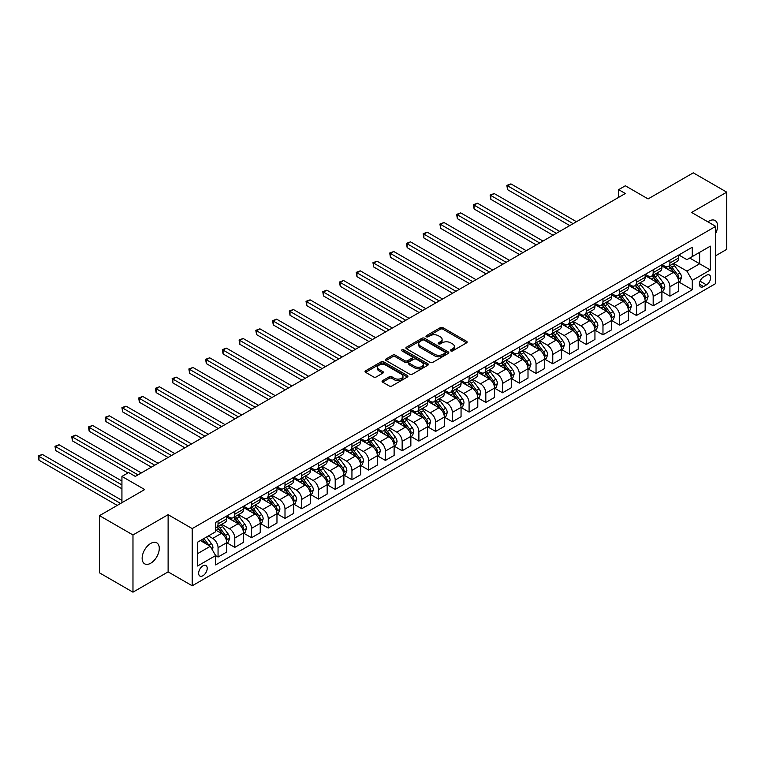 <?xml version="1.0" encoding="UTF-8"?>
<svg xmlns="http://www.w3.org/2000/svg" width="765" height="765" viewBox="0 0 765 765"><rect width="100%" height="100%" fill="white"/><g stroke="black" fill="none" stroke-linecap="round" stroke-linejoin="round"><path stroke-width="1.15" d="M450.786 350.906A1.301 0.755 0 0 0 452.622 350.906L466.593 342.844A1.855 1.071 0 0 0 467.128 342.089A1.855 1.071 0 0 0 466.593 341.324L442.935 327.669A1.855 1.071 0 0 0 440.305 327.669L426.344 335.73A1.301 0.755 0 0 0 425.962 336.265A1.301 0.755 0 0 0 426.344 336.791A1.301 0.755 0 0 0 428.18 336.791L429.987 335.749A5.948 3.433 0 0 1 438.402 335.749L440.372 336.887A5.948 3.433 0 0 1 442.113 339.316A5.948 3.433 0 0 1 440.372 341.745L438.565 342.787A1.301 0.755 0 0 0 438.182 343.322A1.301 0.755 0 0 0 438.565 343.848A1.301 0.755 0 0 0 440.401 343.848L442.208 342.806A5.948 3.433 0 0 1 450.623 342.806L452.593 343.944A5.948 3.433 0 0 1 454.334 346.373A5.948 3.433 0 0 1 452.593 348.802L450.786 349.844A1.301 0.755 0 0 0 450.403 350.38A1.301 0.755 0 0 0 450.786 350.906L450.786 349.844M150.715 563.222A12.116 7 120 0 0 158.632 552.54A12.116 7 120 0 0 156.768 542.834A12.116 7 120 0 0 150.715 543.437A12.116 7 120 0 0 142.797 554.109A12.116 7 120 0 0 144.652 563.824A12.116 7 120 0 0 150.715 563.222M715.705 233.306A12.116 7 120 0 0 715.065 220.502A12.116 7 120 0 0 709.012 221.104A12.116 7 120 0 0 707.883 221.84M202.926 575.749A6.063 3.5 120 0 0 206.885 570.403A6.063 3.5 120 0 0 205.957 565.545A6.063 3.5 120 0 0 202.926 565.851A6.063 3.5 120 0 0 198.967 571.187A6.063 3.5 120 0 0 199.894 576.045A6.063 3.5 120 0 0 202.926 575.749M382.615 380.626A1.855 1.071 0 0 0 382.07 381.391A1.855 1.071 0 0 0 382.615 382.146L389.251 385.981A1.855 1.071 0 0 0 391.881 385.981L407.382 377.03A1.855 1.071 0 0 0 407.927 376.265A1.855 1.071 0 0 0 407.382 375.51L383.734 361.855A1.855 1.071 0 0 0 381.104 361.855L365.594 370.805A1.855 1.071 0 0 0 365.048 371.561A1.855 1.071 0 0 0 365.594 372.326L373.607 376.954A1.855 1.071 0 0 0 376.237 376.954L382.873 373.119A1.855 1.071 0 0 0 383.418 372.364A1.855 1.071 0 0 0 382.873 371.599L378.905 369.304A4.973 2.869 0 0 1 377.441 367.276A4.973 2.869 0 0 1 380.511 364.628A4.973 2.869 0 0 1 385.933 365.249L401.501 374.238A4.973 2.869 0 0 1 402.964 376.265A4.973 2.869 0 0 1 399.894 378.924A4.973 2.869 0 0 1 394.472 378.302L391.881 376.801A1.855 1.071 0 0 0 389.251 376.801L382.615 380.626L382.615 382.146M715.705 255.73L726.75 249.352L726.75 192.158L693.281 172.833L648.089 198.919L625.33 185.78L618.636 189.643L625.33 193.507L135.319 476.413L128.625 472.55L121.931 476.413L121.931 502.701M132.976 534.965L132.976 592.167L168.118 571.876L168.118 514.682L132.976 534.965L99.498 515.648L144.69 489.552L121.931 476.413M168.118 514.682L192.216 528.596L715.705 226.364L715.705 283.557L192.216 585.789L192.216 528.596M726.75 192.158L691.608 212.45L715.705 226.364M430.121 362.38A1.855 1.071 0 0 0 432.751 362.38L448.252 353.43A1.855 1.071 0 0 0 448.797 352.675A1.855 1.071 0 0 0 448.252 351.91L424.604 338.254A1.855 1.071 0 0 0 421.974 338.254L406.464 347.205A1.855 1.071 0 0 0 405.919 347.97A1.855 1.071 0 0 0 406.464 348.725L430.121 362.38M402.447 351.192A1.301 0.755 0 0 1 403.767 351.374L403.767 349.825L427.817 363.71A1.855 1.071 0 0 1 428.362 364.465A1.855 1.071 0 0 1 427.817 365.23L412.316 374.181A1.855 1.071 0 0 1 409.686 374.181L386.029 360.525L386.029 359.005A1.855 1.071 0 0 0 385.484 359.77A1.855 1.071 0 0 0 386.029 360.525M386.029 359.005L392.665 355.18A1.855 1.071 0 0 1 395.295 355.18L404.886 360.717A1.855 1.071 0 0 0 407.516 360.717L411.914 358.173A1.855 1.071 0 0 0 412.459 357.418A1.855 1.071 0 0 0 411.914 356.653L401.931 350.886A1.301 0.755 0 0 1 401.549 350.36A1.301 0.755 0 0 1 402.352 349.662A1.301 0.755 0 0 1 403.767 349.825M132.976 592.167L99.498 572.842L99.498 515.648M706.468 275.285L703.523 276.987A5.871 3.385 120 0 0 699.688 282.161A5.871 3.385 120 0 0 700.587 286.865A5.871 3.385 120 0 0 703.523 286.579L706.468 284.876A5.871 3.385 120 0 0 710.303 279.703A5.871 3.385 120 0 0 709.404 274.998A5.871 3.385 120 0 0 706.468 275.285M678.823 254.994L686.922 259.67L692.277 256.581L692.277 247.229L215.644 522.409L215.644 531.761L197.571 542.194L197.571 566.004L215.644 555.572L215.644 564.924L692.277 289.744L692.277 280.392L686.922 271.116L673.611 263.428M692.277 256.581L710.35 246.148L710.35 269.959L692.277 280.392M168.118 571.876L192.216 585.789M618.636 189.643L618.636 197.37M689.734 258.054L699.64 263.772L699.64 252.335L710.35 246.148M686.922 271.116L699.64 263.772L710.35 269.959M197.571 553.64L210.289 546.296L200.382 540.578M215.644 555.648L218.054 557.035L218.054 547.683A7.574 4.37 -120 0 0 212.699 538.407L208.415 535.94M218.054 557.035L226.756 552.014L226.756 542.662A7.574 4.37 -120 0 0 221.401 533.387L215.644 530.059M226.956 542.854L234.788 547.377L234.788 538.024A7.574 4.37 -120 0 0 229.433 528.749L221.745 524.312M234.788 547.377L243.49 542.347L243.49 532.995A7.574 4.37 -120 0 0 238.135 523.719L226.756 517.15M243.691 533.195L251.532 537.709L251.532 528.357A7.574 4.37 -120 0 0 246.177 519.081L238.479 514.644M251.532 537.709L260.234 532.689L260.234 523.337A7.574 4.37 -120 0 0 254.879 514.061L243.49 507.491M260.435 523.528L268.266 528.051L268.266 518.699A7.574 4.37 -120 0 0 262.911 509.423L255.223 504.986M268.266 528.051L276.968 523.031L276.968 513.678A7.574 4.37 -120 0 0 271.613 504.403L260.234 497.824M277.169 513.87L285.001 518.393L285.001 509.041A7.574 4.37 -120 0 0 279.646 499.765L271.957 495.318M285.001 518.393L293.703 513.363L293.703 504.011A7.574 4.37 -120 0 0 288.348 494.735L276.968 488.166M293.903 504.202L301.735 508.725L301.735 499.373A7.574 4.37 -120 0 0 296.38 490.097L288.692 485.66M301.735 508.725L310.437 503.705L310.437 494.353A7.574 4.37 -120 0 0 305.082 485.077L293.703 478.507M310.638 494.544L318.47 499.067L318.47 489.715A7.574 4.37 -120 0 0 313.115 480.439L305.426 475.993M318.47 499.067L327.171 494.037L327.171 484.685A7.574 4.37 -120 0 0 321.816 475.409L310.437 468.84M327.372 484.876L335.204 489.399L335.204 480.047A7.574 4.37 -120 0 0 329.849 470.771L322.161 466.334M335.204 489.399L343.906 484.379L343.906 475.027A7.574 4.37 -120 0 0 338.551 465.751L327.171 459.182M344.107 475.218L351.938 479.741L351.938 470.389A7.574 4.37 -120 0 0 346.583 461.113L338.895 456.676M351.938 479.741L360.64 474.721L360.64 465.359A7.574 4.37 -120 0 0 355.285 456.083L343.906 449.514M360.841 465.56L368.673 470.083L368.673 460.721A7.574 4.37 -120 0 0 363.318 451.446L355.629 447.009M368.673 470.083L377.375 465.053L377.375 455.701A7.574 4.37 -120 0 0 372.02 446.425L360.64 439.856M377.575 455.892L385.417 460.415L385.417 451.063A7.574 4.37 -120 0 0 380.052 441.788L372.364 437.351M385.417 460.415L394.118 455.395L394.118 446.043A7.574 4.37 -120 0 0 388.763 436.767L377.375 430.188M394.319 446.234L402.151 450.757L402.151 441.405A7.574 4.37 -120 0 0 396.796 432.129L389.098 427.683M402.151 450.757L410.853 445.727L410.853 436.375A7.574 4.37 -120 0 0 405.498 427.1L394.118 420.53M411.054 436.566L418.885 441.089L418.885 431.737A7.574 4.37 -120 0 0 413.53 422.462L405.842 418.025M418.885 441.089L427.587 436.069L427.587 426.717A7.574 4.37 -120 0 0 422.232 417.441L410.853 410.872M427.788 426.908L435.62 431.431L435.62 422.079A7.574 4.37 -120 0 0 430.265 412.804L422.576 408.357M435.62 431.431L444.322 426.401L444.322 417.049A7.574 4.37 -120 0 0 438.967 407.774L427.587 401.204M444.522 417.25L452.354 421.764L452.354 412.411A7.574 4.37 -120 0 0 446.999 403.136L439.311 398.699M452.354 421.764L461.056 416.743L461.056 407.391A7.574 4.37 -120 0 0 455.701 398.116L444.322 391.546M461.257 407.582L469.088 412.106L469.088 402.753A7.574 4.37 -120 0 0 463.733 393.478L456.045 389.041M469.088 412.106L477.79 407.085L477.79 397.724A7.574 4.37 -120 0 0 472.435 388.448L461.056 381.878M477.991 397.924L485.823 402.447L485.823 393.086A7.574 4.37 -120 0 0 480.468 383.81L472.78 379.373M485.823 402.447L494.525 397.418L494.525 388.065A7.574 4.37 -120 0 0 489.17 378.79L477.79 372.22M494.726 388.257L502.557 392.78L502.557 383.428A7.574 4.37 -120 0 0 497.202 374.152L489.514 369.715M502.557 392.78L511.259 387.759L511.259 378.407A7.574 4.37 -120 0 0 505.904 369.132L494.525 362.553M511.46 378.599L519.292 383.122L519.292 373.769A7.574 4.37 -120 0 0 513.937 364.494L506.248 360.047M519.292 383.122L528.003 378.092L528.003 368.74A7.574 4.37 -120 0 0 522.648 359.464L511.259 352.895M528.204 368.931L536.035 373.454L536.035 364.102A7.574 4.37 -120 0 0 530.681 354.826L522.983 350.389M536.035 373.454L544.737 368.434L544.737 359.081A7.574 4.37 -120 0 0 539.382 349.806L528.003 343.236M544.938 359.273L552.77 363.796L552.77 354.444A7.574 4.37 -120 0 0 547.415 345.168L539.727 340.721M552.77 363.796L561.472 358.766L561.472 349.414A7.574 4.37 -120 0 0 556.117 340.138L544.737 333.569M561.673 349.615L569.504 354.128L569.504 344.776A7.574 4.37 -120 0 0 564.149 335.5L556.461 331.063M569.504 354.128L578.206 349.108L578.206 339.756A7.574 4.37 -120 0 0 572.851 330.48L561.472 323.911M578.407 339.947L586.239 344.47L586.239 335.118A7.574 4.37 -120 0 0 580.884 325.842L573.195 321.405M586.239 344.47L594.941 339.45L594.941 330.088A7.574 4.37 -120 0 0 589.586 320.812L578.206 314.243M595.141 330.289L602.973 334.812L602.973 325.45A7.574 4.37 -120 0 0 597.618 316.175L589.93 311.738M602.973 334.812L611.675 329.782L611.675 320.43A7.574 4.37 -120 0 0 606.32 311.154L594.941 304.585M611.876 320.621L619.707 325.144L619.707 315.792A7.574 4.37 -120 0 0 614.352 306.516L606.664 302.079M619.707 325.144L628.409 320.124L628.409 310.772A7.574 4.37 -120 0 0 623.054 301.496L611.675 294.927M628.61 310.963L636.442 315.486L636.442 306.134A7.574 4.37 -120 0 0 631.087 296.858L623.399 292.412M636.442 315.486L645.144 310.456L645.144 301.104A7.574 4.37 -120 0 0 639.789 291.828L628.409 285.259M645.344 301.295L653.176 305.818L653.176 296.466A7.574 4.37 -120 0 0 647.821 287.191L640.133 282.754M653.176 305.818L661.888 300.798L661.888 291.446A7.574 4.37 -120 0 0 656.523 282.17L645.144 275.601M662.088 291.637L669.92 296.16L669.92 286.808A7.574 4.37 -120 0 0 664.565 277.532L656.867 273.095M669.92 296.16L678.622 291.13L678.622 281.778A7.574 4.37 -120 0 0 673.267 272.503L661.888 265.933M662.088 264.661L664.565 266.086A7.574 4.37 -120 0 0 668.352 266.469A7.574 4.37 -120 0 0 669.92 262.997L669.92 260.138M645.344 274.319L647.821 275.754A7.574 4.37 -120 0 0 651.608 276.127A7.574 4.37 -120 0 0 653.176 272.656L653.176 269.796M628.61 283.987L631.087 285.412A7.574 4.37 -120 0 0 634.874 285.785A7.574 4.37 -120 0 0 636.442 282.323L636.442 279.464M611.876 293.645L614.352 295.08A7.574 4.37 -120 0 0 618.139 295.453A7.574 4.37 -120 0 0 619.707 291.981L619.707 289.122M595.141 303.313L597.618 304.738A7.574 4.37 -120 0 0 601.405 305.111A7.574 4.37 -120 0 0 602.973 301.649L602.973 298.79M578.407 312.971L580.884 314.405A7.574 4.37 -120 0 0 584.67 314.778A7.574 4.37 -120 0 0 586.239 311.307L586.239 308.448M561.673 322.629L564.149 324.064A7.574 4.37 -120 0 0 567.936 324.436A7.574 4.37 -120 0 0 569.504 320.975L569.504 318.116M544.938 332.297L547.415 333.722A7.574 4.37 -120 0 0 551.202 334.104A7.574 4.37 -120 0 0 552.77 330.633L552.77 327.774M528.204 341.955L530.681 343.389A7.574 4.37 -120 0 0 534.467 343.762A7.574 4.37 -120 0 0 536.035 340.291L536.035 337.432M511.46 351.623L513.937 353.048A7.574 4.37 -120 0 0 517.723 353.42A7.574 4.37 -120 0 0 519.292 349.959L519.292 347.1M494.726 361.281L497.202 362.715A7.574 4.37 -120 0 0 500.989 363.088A7.574 4.37 -120 0 0 502.557 359.617L502.557 356.758M477.991 370.949L480.468 372.373A7.574 4.37 -120 0 0 484.255 372.746A7.574 4.37 -120 0 0 485.823 369.285L485.823 366.425M461.257 380.607L463.733 382.031A7.574 4.37 -120 0 0 467.52 382.414A7.574 4.37 -120 0 0 469.088 378.943L469.088 376.084M444.522 390.265L446.999 391.699A7.574 4.37 -120 0 0 450.786 392.072A7.574 4.37 -120 0 0 452.354 388.61L452.354 385.742M427.788 399.932L430.265 401.357A7.574 4.37 -120 0 0 434.051 401.74A7.574 4.37 -120 0 0 435.62 398.269L435.62 395.409M411.054 409.591L413.53 411.025A7.574 4.37 -120 0 0 417.317 411.398A7.574 4.37 -120 0 0 418.885 407.927L418.885 405.068M394.319 419.258L396.796 420.683A7.574 4.37 -120 0 0 400.583 421.056A7.574 4.37 -120 0 0 402.151 417.594L402.151 414.735M377.575 428.916L380.052 430.351A7.574 4.37 -120 0 0 383.839 430.724A7.574 4.37 -120 0 0 385.417 427.253L385.417 424.393M360.841 438.575L363.318 440.009A7.574 4.37 -120 0 0 367.104 440.382A7.574 4.37 -120 0 0 368.673 436.92L368.673 434.061M344.107 448.242L346.583 449.667A7.574 4.37 -120 0 0 350.37 450.05A7.574 4.37 -120 0 0 351.938 446.578L351.938 443.719M327.372 457.9L329.849 459.335A7.574 4.37 -120 0 0 333.636 459.708A7.574 4.37 -120 0 0 335.204 456.246L335.204 453.377M310.638 467.568L313.115 468.993A7.574 4.37 -120 0 0 316.901 469.375A7.574 4.37 -120 0 0 318.47 465.904L318.47 463.045M293.903 477.226L296.38 478.661A7.574 4.37 -120 0 0 300.167 479.033A7.574 4.37 -120 0 0 301.735 475.562L301.735 472.703M277.169 486.894L279.646 488.319A7.574 4.37 -120 0 0 283.433 488.692A7.574 4.37 -120 0 0 285.001 485.23L285.001 482.371M260.435 496.552L262.911 497.986A7.574 4.37 -120 0 0 266.698 498.359A7.574 4.37 -120 0 0 268.266 494.888L268.266 492.029M243.691 506.21L246.177 507.644A7.574 4.37 -120 0 0 249.964 508.017A7.574 4.37 -120 0 0 251.532 504.556L251.532 501.697M226.956 515.878L229.433 517.303A7.574 4.37 -120 0 0 233.22 517.685A7.574 4.37 -120 0 0 234.788 514.214L234.788 511.355M678.823 281.979L692.277 289.744M668.352 266.469L677.054 261.439A7.574 4.37 -120 0 0 678.622 257.977L678.622 255.118M651.608 276.127L660.31 271.106A7.574 4.37 -120 0 0 661.888 267.635L661.888 264.776M634.874 285.785L643.575 280.765A7.574 4.37 -120 0 0 645.144 277.293L645.144 274.434M618.139 295.453L626.841 290.423A7.574 4.37 -120 0 0 628.409 286.961L628.409 284.102M601.405 305.111L610.107 300.09A7.574 4.37 -120 0 0 611.675 296.619L611.675 293.76M584.67 314.778L593.372 309.749A7.574 4.37 -120 0 0 594.941 306.287L594.941 303.428M567.936 324.436L576.638 319.416A7.574 4.37 -120 0 0 578.206 315.945L578.206 313.086M551.202 334.104L559.904 329.074A7.574 4.37 -120 0 0 561.472 325.613L561.472 322.753M534.467 343.762L543.169 338.742A7.574 4.37 -120 0 0 544.737 335.271L544.737 332.412M517.723 353.42L526.435 348.4A7.574 4.37 -120 0 0 528.003 344.929L528.003 342.07M500.989 363.088L509.691 358.058A7.574 4.37 -120 0 0 511.259 354.597L511.259 351.737M484.255 372.746L492.956 367.726A7.574 4.37 -120 0 0 494.525 364.255L494.525 361.396M467.52 382.414L476.222 377.384A7.574 4.37 -120 0 0 477.79 373.922L477.79 371.063M450.786 392.072L459.488 387.052A7.574 4.37 -120 0 0 461.056 383.581L461.056 380.721M434.051 401.74L442.753 396.71A7.574 4.37 -120 0 0 444.322 393.248L444.322 390.38M417.317 411.398L426.019 406.378A7.574 4.37 -120 0 0 427.587 402.906L427.587 400.047M400.583 421.056L409.285 416.036A7.574 4.37 -120 0 0 410.853 412.565L410.853 409.705M383.839 430.724L392.55 425.694A7.574 4.37 -120 0 0 394.118 422.232L394.118 419.373M367.104 440.382L375.806 435.361A7.574 4.37 -120 0 0 377.375 431.89L377.375 429.031M350.37 450.05L359.072 445.02A7.574 4.37 -120 0 0 360.64 441.558L360.64 438.699M333.636 459.708L342.338 454.687A7.574 4.37 -120 0 0 343.906 451.216L343.906 448.357M316.901 469.375L325.603 464.345A7.574 4.37 -120 0 0 327.171 460.884L327.171 458.015M300.167 479.033L308.869 474.013A7.574 4.37 -120 0 0 310.437 470.542L310.437 467.683M283.433 488.692L292.134 483.671A7.574 4.37 -120 0 0 293.703 480.2L293.703 477.341M266.698 498.359L275.4 493.329A7.574 4.37 -120 0 0 276.968 489.868L276.968 487.009M249.964 508.017L258.666 502.997A7.574 4.37 -120 0 0 260.234 499.526L260.234 496.667M233.22 517.685L241.922 512.655A7.574 4.37 -120 0 0 243.49 509.194L243.49 506.334M215.644 527.649A7.574 4.37 -120 0 0 216.485 527.343L225.187 522.323A7.574 4.37 -120 0 0 226.756 518.852L226.756 515.993M216.485 527.343A7.574 4.37 -120 0 0 218.054 523.872L218.054 521.013M210.289 546.296L215.644 555.572M451.302 351.087L452.593 350.351A5.948 3.433 0 0 0 454.334 347.922L454.334 346.373M442.113 339.316L442.113 340.865A5.948 3.433 0 0 1 440.372 343.294L439.081 344.04M466.564 342.863L442.935 329.218A1.855 1.071 0 0 0 440.305 329.218L426.86 336.983M448.252 351.91L448.252 353.43L424.604 339.803A1.855 1.071 0 0 0 421.974 339.803L406.492 348.744M444.972 353.201A1.301 0.755 0 0 0 445.354 352.675A1.301 0.755 0 0 0 444.972 352.139L424.202 340.148A1.301 0.755 0 0 0 422.366 340.148L420.463 341.257A5.948 3.433 0 0 0 418.723 343.676A5.948 3.433 0 0 0 420.463 346.105L434.654 354.3A5.948 3.433 0 0 0 443.069 354.3L444.972 353.201L444.972 354.75A1.301 0.755 0 0 0 445.354 354.214L445.354 352.675M418.723 343.676L418.723 345.225A5.948 3.433 0 0 0 420.463 347.654L420.463 346.105M444.972 354.75L443.069 355.849A5.948 3.433 0 0 1 434.654 355.849L420.463 347.654M386.057 360.535L392.665 356.72L392.665 355.18M412.459 357.418L412.459 358.957A1.855 1.071 0 0 1 411.914 359.722L407.516 362.256A1.855 1.071 0 0 1 404.886 362.256L395.295 356.72A1.855 1.071 0 0 0 392.665 356.72M403.767 351.374L427.798 365.24M414.84 366.464A4.973 2.869 0 0 0 420.262 367.085A4.973 2.869 0 0 0 423.332 364.436A4.973 2.869 0 0 0 421.869 362.4L416.389 359.234A1.855 1.071 0 0 0 413.76 359.234L409.351 361.778A1.855 1.071 0 0 0 408.816 362.534A1.855 1.071 0 0 0 409.351 363.289L414.84 366.464L414.84 368.003A4.973 2.869 0 0 0 420.262 368.625A4.973 2.869 0 0 0 423.332 365.976L423.332 364.436M408.816 362.534L408.816 364.083A1.855 1.071 0 0 0 409.351 364.838L409.351 363.289M414.84 368.003L409.351 364.838M402.964 376.265L402.964 377.814A4.973 2.869 0 0 1 399.894 380.463A4.973 2.869 0 0 1 394.472 379.842L391.881 378.34A1.855 1.071 0 0 0 389.251 378.34L382.634 382.165M377.441 367.276L377.441 368.826A4.973 2.869 0 0 0 378.905 370.853L378.905 369.304M382.854 373.129L378.905 370.853M407.382 375.51L407.382 377.03L383.734 363.394A1.855 1.071 0 0 0 381.104 363.394L365.622 372.335M678.622 282.094L680.228 281.166L681.567 277.293A5.02 2.897 -120 0 0 679.961 273.029L674.491 265.723A14.487 8.367 -120 0 0 672.913 263.829M667.472 269.165A14.487 8.367 -120 0 0 664.508 266.057M678.163 279.015L678.851 277.513A5.02 2.897 -120 0 0 677.417 274.492L671.947 267.195A14.487 8.367 -120 0 0 670.37 265.302M669.021 266.077A12.02 6.942 60 0 1 670.991 268.324L675.619 274.501M576.466 221.726L510.924 183.887L507.577 185.819L507.577 189.682L569.772 225.589M668.763 266.23A14.487 8.367 60 0 1 670.341 268.123L673.975 272.971M507.577 189.682L506.841 185.388L573.119 223.657M506.841 185.388L510.924 183.887M661.888 291.752L663.494 290.824L664.823 286.961A5.02 2.897 -120 0 0 663.226 282.687L657.757 275.381A14.487 8.367 -120 0 0 656.179 273.497M650.738 278.823A14.487 8.367 -120 0 0 647.773 275.716M661.429 288.682L662.117 287.171A5.02 2.897 -120 0 0 660.683 284.159L655.213 276.853A14.487 8.367 -120 0 0 653.635 274.96M652.287 275.735A12.02 6.942 60 0 1 654.257 277.982L658.885 284.159M559.731 231.384L494.19 193.545L490.843 195.477L490.843 199.34L553.038 235.247M652.029 275.888A14.487 8.367 60 0 1 653.606 277.781L657.24 282.639M490.843 199.34L490.107 195.056L556.385 233.315M490.107 195.056L494.19 193.545M645.144 301.42L646.75 300.492L648.089 296.619A5.02 2.897 -120 0 0 646.492 292.354L641.022 285.049A14.487 8.367 -120 0 0 639.444 283.155M634.003 288.482A14.487 8.367 -120 0 0 631.039 285.383M644.694 298.34L645.383 296.839A5.02 2.897 -120 0 0 643.948 293.817L638.479 286.512A14.487 8.367 -120 0 0 636.901 284.628M635.552 285.402A12.02 6.942 60 0 1 637.522 287.65L642.151 293.827M542.997 241.042L477.456 203.213L474.109 205.144L474.109 209.008L536.303 244.915M635.294 285.555A14.487 8.367 60 0 1 636.872 287.439L640.506 292.297M474.109 209.008L473.372 204.714L539.65 242.974M473.372 204.714L477.456 203.213M628.409 311.078L630.016 310.15L631.355 306.287A5.02 2.897 -120 0 0 629.758 302.012L624.288 294.707A14.487 8.367 -120 0 0 622.7 292.813M617.259 298.149A14.487 8.367 -120 0 0 614.295 295.041M627.95 308.008L628.648 306.497A5.02 2.897 -120 0 0 627.214 303.485L621.744 296.179A14.487 8.367 -120 0 0 620.157 294.286M618.808 295.06A12.02 6.942 60 0 1 620.788 297.308L625.416 303.485M526.253 250.71L460.721 212.871L457.374 214.802L457.374 218.666L519.559 254.573M618.55 295.214A14.487 8.367 60 0 1 620.138 297.107L623.771 301.965M457.374 218.666L456.638 214.382L522.906 252.641M456.638 214.382L460.721 212.871M611.675 320.736L613.281 319.808L614.62 315.945A5.02 2.897 -120 0 0 613.023 311.671L607.553 304.374A14.487 8.367 -120 0 0 605.966 302.481M600.525 307.807A14.487 8.367 -120 0 0 597.561 304.709M611.216 317.666L611.914 316.165A5.02 2.897 -120 0 0 610.48 313.143L605.01 305.837A14.487 8.367 -120 0 0 603.422 303.944M602.074 304.728A12.02 6.942 60 0 1 604.054 306.966L608.682 313.153M509.519 260.368L443.987 222.529L440.64 224.47L440.64 228.333L502.825 264.231M601.816 304.872A14.487 8.367 60 0 1 603.403 306.765L607.037 311.623M440.64 228.333L439.904 224.04L506.172 262.299M439.904 224.04L443.987 222.529M594.941 330.404L596.547 329.476L597.886 325.613A5.02 2.897 -120 0 0 596.289 321.338L590.81 314.032A14.487 8.367 -120 0 0 589.232 312.139M583.791 317.475A14.487 8.367 -120 0 0 580.826 314.367M594.481 327.324L595.18 325.823A5.02 2.897 -120 0 0 593.745 322.801L588.266 315.505A14.487 8.367 -120 0 0 586.688 313.612M585.34 314.386A12.02 6.942 60 0 1 587.319 316.634L591.947 322.811M492.784 270.035L427.253 232.197L423.906 234.128L423.906 237.992L486.091 273.899M585.082 314.539A14.487 8.367 60 0 1 586.659 316.433L590.303 321.281M423.906 237.992L423.169 233.708L489.437 271.967M423.169 233.708L427.253 232.197M578.206 340.062L579.813 339.134L581.151 335.271A5.02 2.897 -120 0 0 579.545 330.996L574.075 323.7A14.487 8.367 -120 0 0 572.497 321.807M567.056 327.133A14.487 8.367 -120 0 0 564.092 324.035M577.747 336.992L578.445 335.481A5.02 2.897 -120 0 0 577.001 332.469L571.531 325.163A14.487 8.367 -120 0 0 569.954 323.27M568.605 324.054A12.02 6.942 60 0 1 570.585 326.292L575.213 332.469M476.05 279.694L410.518 241.855L407.171 243.786L407.171 247.659L469.356 283.557M568.347 324.197A14.487 8.367 60 0 1 569.925 326.091L573.568 330.949M407.171 247.659L406.435 243.366L472.703 281.625M406.435 243.366L410.518 241.855M561.472 349.729L563.078 348.802L564.417 344.929A5.02 2.897 -120 0 0 562.81 340.664L557.341 333.358A14.487 8.367 -120 0 0 555.763 331.465M550.322 336.801A14.487 8.367 -120 0 0 547.357 333.693M561.013 346.65L561.701 345.149A5.02 2.897 -120 0 0 560.267 342.127L554.797 334.831A14.487 8.367 -120 0 0 553.219 332.938M551.871 333.712A12.02 6.942 60 0 1 553.841 335.959L558.479 342.137M459.316 289.361L393.784 251.522L390.437 253.454L390.437 257.317L452.622 293.224M551.613 333.865A14.487 8.367 60 0 1 553.191 335.759L556.834 340.607M390.437 257.317L389.701 253.024L455.969 291.293M389.701 253.024L393.784 251.522M544.737 359.387L546.344 358.46L547.683 354.597A5.02 2.897 -120 0 0 546.076 350.322L540.606 343.016A14.487 8.367 -120 0 0 539.029 341.123M533.587 346.459A14.487 8.367 -120 0 0 530.623 343.351M544.278 356.318L544.967 354.807A5.02 2.897 -120 0 0 543.533 351.795L538.063 344.489A14.487 8.367 -120 0 0 536.485 342.596M535.137 343.37A12.02 6.942 60 0 1 537.106 345.617L541.735 351.795M442.581 299.019L377.04 261.181L373.693 263.112L373.693 266.975L435.887 302.883M534.878 343.523A14.487 8.367 60 0 1 536.456 345.417L540.09 350.274M373.693 266.975L372.957 262.691L439.234 300.951M372.957 262.691L377.04 261.181M528.003 369.055L529.61 368.128L530.948 364.255A5.02 2.897 -120 0 0 529.342 359.99L523.872 352.684A14.487 8.367 -120 0 0 522.294 350.791M516.853 356.117A14.487 8.367 -120 0 0 513.889 353.019M527.544 365.976L528.232 364.475A5.02 2.897 -120 0 0 526.798 361.453L521.328 354.147A14.487 8.367 -120 0 0 519.751 352.254M518.402 353.038A12.02 6.942 60 0 1 520.372 355.285L525 361.463M425.847 308.678L360.305 270.848L356.959 272.78L356.959 276.643L419.153 312.55M518.144 353.181A14.487 8.367 60 0 1 519.722 355.075L523.356 359.933M356.959 276.643L356.222 272.35L422.5 310.609M356.222 272.35L360.305 270.848M511.259 378.713L512.866 377.786L514.204 373.922A5.02 2.897 -120 0 0 512.607 369.648L507.138 362.342A14.487 8.367 -120 0 0 505.56 360.449M500.119 365.785A14.487 8.367 -120 0 0 497.154 362.677M510.81 375.644L511.498 374.133A5.02 2.897 -120 0 0 510.064 371.121L504.594 363.815A14.487 8.367 -120 0 0 503.016 361.922M501.668 362.696A12.02 6.942 60 0 1 503.638 364.943L508.266 371.121M409.112 318.345L343.571 280.506L340.224 282.438L340.224 286.301L402.419 322.208M501.41 362.849A14.487 8.367 60 0 1 502.988 364.742L506.621 369.6M340.224 286.301L339.488 282.017L405.766 320.277M339.488 282.017L343.571 280.506M494.525 388.371L496.131 387.444L497.47 383.581A5.02 2.897 -120 0 0 495.873 379.306L490.403 372.01A14.487 8.367 -120 0 0 488.816 370.117M483.384 375.443A14.487 8.367 -120 0 0 480.41 372.345M494.075 385.302L494.764 383.801A5.02 2.897 -120 0 0 493.329 380.779L487.86 373.473A14.487 8.367 -120 0 0 486.272 371.58M484.934 372.364A12.02 6.942 60 0 1 486.903 374.601L491.532 380.788M392.378 328.003L326.837 290.165L323.49 292.106L323.49 295.969L385.675 331.867M484.666 372.507A14.487 8.367 60 0 1 486.253 374.401L489.887 379.258M323.49 295.969L322.753 291.675L389.022 329.935M322.753 291.675L326.837 290.165M477.79 398.039L479.397 397.111L480.736 393.248A5.02 2.897 -120 0 0 479.139 388.974L473.669 381.668A14.487 8.367 -120 0 0 472.082 379.775M466.64 385.111A14.487 8.367 -120 0 0 463.676 382.003M477.331 394.96L478.029 393.459A5.02 2.897 -120 0 0 476.595 390.437L471.125 383.141A14.487 8.367 -120 0 0 469.538 381.247M468.19 382.022A12.02 6.942 60 0 1 470.169 384.269L474.797 390.446M375.634 337.671L310.102 299.832L306.755 301.764L306.755 305.627L368.94 341.534M467.931 382.175A14.487 8.367 60 0 1 469.519 384.068L473.153 388.916M306.755 305.627L306.019 301.334L372.287 339.603M306.019 301.334L310.102 299.832M461.056 407.697L462.662 406.77L464.001 402.906A5.02 2.897 -120 0 0 462.404 398.632L456.935 391.336A14.487 8.367 -120 0 0 455.347 389.442M449.906 394.769A14.487 8.367 -120 0 0 446.942 391.67M460.597 404.628L461.295 403.117A5.02 2.897 -120 0 0 459.861 400.105L454.381 392.799A14.487 8.367 -120 0 0 452.803 390.905M451.455 391.69A12.02 6.942 60 0 1 453.435 393.927L458.063 400.105M358.9 347.329L293.368 309.49L290.021 311.422L290.021 315.295L352.206 351.192M451.197 391.833A14.487 8.367 60 0 1 452.775 393.726L456.418 398.584M290.021 315.295L289.285 311.001L355.553 349.261M289.285 311.001L293.368 309.49M444.322 417.365L445.928 416.437L447.267 412.565A5.02 2.897 -120 0 0 445.66 408.3L440.191 400.994A14.487 8.367 -120 0 0 438.613 399.101M433.172 404.436A14.487 8.367 -120 0 0 430.207 401.329M443.863 414.286L444.561 412.784A5.02 2.897 -120 0 0 443.117 409.763L437.647 402.466A14.487 8.367 -120 0 0 436.069 400.573M434.721 401.348A12.02 6.942 60 0 1 436.7 403.595L441.329 409.772M342.165 356.987L276.634 319.158L273.287 321.09L273.287 324.953L335.472 360.86M434.463 401.501A14.487 8.367 60 0 1 436.04 403.394L439.684 408.242M273.287 324.953L272.55 320.659L338.819 358.928M272.55 320.659L276.634 319.158M427.587 427.023L429.194 426.095L430.532 422.232A5.02 2.897 -120 0 0 428.926 417.958L423.456 410.652A14.487 8.367 -120 0 0 421.878 408.759M416.437 414.095A14.487 8.367 -120 0 0 413.473 410.987M427.128 423.953L427.826 422.443A5.02 2.897 -120 0 0 426.382 419.43L420.913 412.125A14.487 8.367 -120 0 0 419.335 410.231M417.986 411.006A12.02 6.942 60 0 1 419.956 413.253L424.594 419.43M325.431 366.655L259.899 328.816L256.552 330.748L256.552 334.611L318.737 370.518M417.728 411.159A14.487 8.367 60 0 1 419.306 413.052L422.949 417.91M256.552 334.611L255.816 330.327L322.084 368.587M255.816 330.327L259.899 328.816M410.853 436.681L412.459 435.754L413.798 431.89A5.02 2.897 -120 0 0 412.192 427.616L406.722 420.32A14.487 8.367 -120 0 0 405.144 418.426M399.703 423.753A14.487 8.367 -120 0 0 396.739 420.654M410.394 433.612L411.082 432.11A5.02 2.897 -120 0 0 409.648 429.089L404.178 421.783A14.487 8.367 -120 0 0 402.6 419.889M401.252 420.674A12.02 6.942 60 0 1 403.222 422.911L407.85 429.098M308.697 376.313L243.155 338.484L239.808 340.415L239.808 344.279L302.003 380.176M400.994 420.817A14.487 8.367 60 0 1 402.572 422.71L406.205 427.568M239.808 344.279L239.072 339.985L305.35 378.245M239.072 339.985L243.155 338.484M394.118 446.349L395.725 445.421L397.064 441.558A5.02 2.897 -120 0 0 395.457 437.284L389.987 429.978A14.487 8.367 -120 0 0 388.41 428.084M382.969 433.42A14.487 8.367 -120 0 0 380.004 430.312M393.659 443.279L394.348 441.768A5.02 2.897 -120 0 0 392.914 438.747L387.444 431.45A14.487 8.367 -120 0 0 385.866 429.557M384.518 430.332A12.02 6.942 60 0 1 386.488 432.579L391.116 438.756M291.962 385.981L226.421 348.142L223.074 350.074L223.074 353.937L285.269 389.844M384.26 430.485A14.487 8.367 60 0 1 385.837 432.378L389.471 437.236M223.074 353.937L222.338 349.653L288.615 387.912M222.338 349.653L226.421 348.142M377.375 456.007L378.981 455.079L380.32 451.216A5.02 2.897 -120 0 0 378.723 446.942L373.253 439.646A14.487 8.367 -120 0 0 371.675 437.752M366.234 443.078A14.487 8.367 -120 0 0 363.27 439.98M376.925 452.937L377.614 451.427A5.02 2.897 -120 0 0 376.179 448.414L370.709 441.109A14.487 8.367 -120 0 0 369.132 439.215M367.783 439.999A12.02 6.942 60 0 1 369.753 442.237L374.381 448.424M275.228 395.639L209.687 357.8L206.34 359.732L206.34 363.605L268.534 399.502M367.525 440.143A14.487 8.367 60 0 1 369.103 442.036L372.737 446.894M206.34 363.605L205.603 359.311L271.881 397.57M205.603 359.311L209.687 357.8M360.64 465.675L362.247 464.747L363.585 460.884A5.02 2.897 -120 0 0 361.988 456.609L356.519 449.304A14.487 8.367 -120 0 0 354.941 447.41M349.5 452.746A14.487 8.367 -120 0 0 346.526 449.638M360.191 462.596L360.879 461.094A5.02 2.897 -120 0 0 359.445 458.072L353.975 450.776A14.487 8.367 -120 0 0 352.388 448.883M351.049 449.657A12.02 6.942 60 0 1 353.019 451.905L357.647 458.082M258.493 405.307L192.952 367.468L189.605 369.399L189.605 373.263L251.79 409.17M350.781 449.81A14.487 8.367 60 0 1 352.369 451.704L356.002 456.552M189.605 373.263L188.869 368.969L255.147 407.238M188.869 368.969L192.952 367.468M343.906 475.333L345.512 474.405L346.851 470.542A5.02 2.897 -120 0 0 345.254 466.268L339.784 458.962A14.487 8.367 -120 0 0 338.197 457.078M332.756 462.404A14.487 8.367 -120 0 0 329.791 459.306M343.447 472.263L344.145 470.752A5.02 2.897 -120 0 0 342.71 467.74L337.241 460.434A14.487 8.367 -120 0 0 335.653 458.541M334.305 459.325A12.02 6.942 60 0 1 336.284 461.563L340.913 467.74M241.75 414.965L176.218 377.126L172.871 379.058L172.871 382.921L235.056 418.828M334.047 459.469A14.487 8.367 60 0 1 335.634 461.362L339.268 466.22M172.871 382.921L172.135 378.637L238.403 416.896M172.135 378.637L176.218 377.126M327.171 485L328.778 484.073L330.117 480.2A5.02 2.897 -120 0 0 328.52 475.935L323.05 468.629A14.487 8.367 -120 0 0 321.463 466.736M316.022 472.072A14.487 8.367 -120 0 0 313.057 468.964M326.712 481.921L327.41 480.42A5.02 2.897 -120 0 0 325.976 477.398L320.506 470.102A14.487 8.367 -120 0 0 318.919 468.209M317.571 468.983A12.02 6.942 60 0 1 319.55 471.23L324.178 477.408M225.015 424.623L159.483 386.794L156.137 388.725L156.137 392.588L218.321 428.496M317.312 469.136A14.487 8.367 60 0 1 318.9 471.03L322.534 475.878M156.137 392.588L155.4 388.295L221.668 426.564M155.4 388.295L159.483 386.794M310.437 494.659L312.043 493.731L313.382 489.868A5.02 2.897 -120 0 0 311.776 485.593L306.306 478.288A14.487 8.367 -120 0 0 304.728 476.394M299.287 481.73A14.487 8.367 -120 0 0 296.323 478.622M309.978 491.589L310.676 490.078A5.02 2.897 -120 0 0 309.232 487.066L303.762 479.76A14.487 8.367 -120 0 0 302.185 477.867M300.836 478.641A12.02 6.942 60 0 1 302.816 480.889L307.444 487.066M208.281 434.291L142.749 396.452L139.402 398.383L139.402 402.247L201.587 438.154M300.578 478.794A14.487 8.367 60 0 1 302.156 480.688L305.799 485.546M139.402 402.247L138.666 397.963L204.934 436.222M138.666 397.963L142.749 396.452M293.703 504.317L295.309 503.389L296.648 499.526A5.02 2.897 -120 0 0 295.041 495.251L289.572 487.955A14.487 8.367 -120 0 0 287.994 486.062M282.553 491.388A14.487 8.367 -120 0 0 279.588 488.29M293.244 501.247L293.942 499.746A5.02 2.897 -120 0 0 292.498 496.724L287.028 489.418A14.487 8.367 -120 0 0 285.45 487.525M284.102 488.309A12.02 6.942 60 0 1 286.072 490.547L290.71 496.734M191.546 443.949L126.015 406.119L122.668 408.051L122.668 411.914L184.853 447.812M283.844 488.453A14.487 8.367 60 0 1 285.422 490.346L289.065 495.204M122.668 411.914L121.931 407.621L188.2 445.88M121.931 407.621L126.015 406.119M276.968 513.984L278.575 513.057L279.914 509.194A5.02 2.897 -120 0 0 278.307 504.919L272.837 497.613A14.487 8.367 -120 0 0 271.259 495.72M265.818 501.056A14.487 8.367 -120 0 0 262.854 497.948M276.509 510.905L277.198 509.404A5.02 2.897 -120 0 0 275.763 506.382L270.294 499.086A14.487 8.367 -120 0 0 268.716 497.193M267.368 497.967A12.02 6.942 60 0 1 269.337 500.214L273.966 506.392M174.812 453.616L109.28 415.778L105.924 417.709L105.924 421.572L168.118 457.48M267.109 498.12A14.487 8.367 60 0 1 268.687 500.014L272.321 504.862M105.924 421.572L105.188 417.288L171.465 455.548M105.188 417.288L109.28 415.778M260.234 523.643L261.84 522.715L263.179 518.852A5.02 2.897 -120 0 0 261.573 514.577L256.103 507.281A14.487 8.367 -120 0 0 254.525 505.388M249.084 510.714A14.487 8.367 -120 0 0 246.12 507.616M259.775 520.573L260.463 519.062A5.02 2.897 -120 0 0 259.029 516.05L253.559 508.744A14.487 8.367 -120 0 0 251.981 506.851M250.633 507.635A12.02 6.942 60 0 1 252.603 509.873L257.231 516.059M158.078 463.274L92.536 425.436L89.189 427.367L89.189 431.24L151.384 467.138M250.375 507.778A14.487 8.367 60 0 1 251.953 509.672L255.586 514.529M89.189 431.24L88.453 426.947L154.731 465.206M88.453 426.947L92.536 425.436M243.49 533.31L245.106 532.383L246.435 528.519A5.02 2.897 -120 0 0 244.838 524.245L239.369 516.939A14.487 8.367 -120 0 0 237.791 515.046M232.35 520.382A14.487 8.367 -120 0 0 229.385 517.274M243.041 530.231L243.729 528.73A5.02 2.897 -120 0 0 242.295 525.708L236.825 518.412A14.487 8.367 -120 0 0 235.247 516.518M233.899 517.293A12.02 6.942 60 0 1 235.869 519.54L240.497 525.718M141.343 472.942L75.802 435.103L72.455 437.035L72.455 440.898L127.956 472.942M233.641 517.446A14.487 8.367 60 0 1 235.218 519.339L238.852 524.188M72.455 440.898L71.719 436.605L137.996 474.874M71.719 436.605L75.802 435.103M226.756 542.968L228.362 542.041L229.701 538.178A5.02 2.897 -120 0 0 228.104 533.903L222.634 526.597A14.487 8.367 -120 0 0 221.056 524.714M226.306 539.899L226.995 538.388A5.02 2.897 -120 0 0 225.56 535.376L220.091 528.07A14.487 8.367 -120 0 0 218.513 526.177M217.164 526.951A12.02 6.942 60 0 1 219.134 529.198L223.763 535.376M121.931 481.051L59.068 444.761L55.721 446.693L55.721 450.556L121.931 488.787M216.906 527.104A14.487 8.367 60 0 1 218.484 528.998L222.118 533.855M55.721 450.556L54.984 446.272L121.931 484.924M54.984 446.272L59.068 444.761M212.297 549.767L212.966 547.836A5.02 2.897 -120 0 0 211.37 543.571L206.483 537.049M121.931 500.377L42.333 454.429L38.986 456.361L38.986 460.224L117.246 505.407M209.275 545.713A5.02 2.897 -120 0 0 208.826 545.034L203.939 538.522M202.687 539.249L206.196 543.925M202.333 539.449L205.307 543.418M38.986 460.224L38.25 455.93L120.593 503.466M38.25 455.93L42.333 454.429M212.699 538.407L221.401 533.387M229.433 528.749L238.135 523.719M246.177 519.081L254.879 514.061M262.911 509.423L271.613 504.403M279.646 499.765L288.348 494.735M296.38 490.097L305.082 485.077M313.115 480.439L321.816 475.409M329.849 470.771L338.551 465.751M346.583 461.113L355.285 456.083M363.318 451.446L372.02 446.425M380.052 441.788L388.763 436.767M396.796 432.129L405.498 427.1M413.53 422.462L422.232 417.441M430.265 412.804L438.967 407.774M446.999 403.136L455.701 398.116M463.733 393.478L472.435 388.448M480.468 383.81L489.17 378.79M497.202 374.152L505.904 369.132M513.937 364.494L522.648 359.464M530.681 354.826L539.382 349.806M547.415 345.168L556.117 340.138M564.149 335.5L572.851 330.48M580.884 325.842L589.586 320.812M597.618 316.175L606.32 311.154M614.352 306.516L623.054 301.496M631.087 296.858L639.789 291.828M647.821 287.191L656.523 282.17M664.565 277.532L673.267 272.503M669.92 262.997L678.622 257.977M669.92 286.808L678.622 281.778M653.176 296.466L661.888 291.446M653.176 272.656L661.888 267.635M636.442 306.134L645.144 301.104M636.442 282.323L645.144 277.293M619.707 315.792L628.409 310.772M619.707 291.981L628.409 286.961M602.973 325.45L611.675 320.43M602.973 301.649L611.675 296.619M586.239 335.118L594.941 330.088M586.239 311.307L594.941 306.287M569.504 344.776L578.206 339.756M569.504 320.975L578.206 315.945M552.77 354.444L561.472 349.414M552.77 330.633L561.472 325.613M536.035 364.102L544.737 359.081M536.035 340.291L544.737 335.271M519.292 373.769L528.003 368.74M519.292 349.959L528.003 344.929M502.557 383.428L511.259 378.407M502.557 359.617L511.259 354.597M485.823 393.086L494.525 388.065M485.823 369.285L494.525 364.255M469.088 402.753L477.79 397.724M469.088 378.943L477.79 373.922M452.354 412.411L461.056 407.391M452.354 388.61L461.056 383.581M435.62 422.079L444.322 417.049M435.62 398.269L444.322 393.248M418.885 431.737L427.587 426.717M418.885 407.927L427.587 402.906M402.151 441.405L410.853 436.375M402.151 417.594L410.853 412.565M385.417 451.063L394.118 446.043M385.417 427.253L394.118 422.232M368.673 460.721L377.375 455.701M368.673 436.92L377.375 431.89M351.938 470.389L360.64 465.359M351.938 446.578L360.64 441.558M335.204 480.047L343.906 475.027M335.204 456.246L343.906 451.216M318.47 489.715L327.171 484.685M318.47 465.904L327.171 460.884M301.735 499.373L310.437 494.353M301.735 475.562L310.437 470.542M285.001 509.041L293.703 504.011M285.001 485.23L293.703 480.2M268.266 518.699L276.968 513.678M268.266 494.888L276.968 489.868M251.532 528.357L260.234 523.337M251.532 504.556L260.234 499.526M234.788 538.024L243.49 532.995M234.788 514.214L243.49 509.194M218.054 547.683L226.756 542.662M218.054 523.872L226.756 518.852M700.042 281.166L706.468 284.876M699.373 284.178L703.523 286.579M452.593 350.351L452.593 348.802M438.565 343.848L438.565 342.787M440.372 343.294L440.372 341.745M426.344 336.791L426.344 335.73M440.305 329.218L440.305 327.669M442.935 329.218L442.935 327.669M466.593 342.844L466.593 341.324M406.464 348.725L406.464 347.205M421.974 339.803L421.974 338.254M424.604 339.803L424.604 338.254M434.654 355.849L434.654 354.3M443.069 355.849L443.069 354.3M395.295 356.72L395.295 355.18M404.886 362.256L404.886 360.717M407.516 362.256L407.516 360.717M411.914 359.722L411.914 358.173M427.817 365.23L427.817 363.71M389.251 378.34L389.251 376.801M391.881 378.34L391.881 376.801M394.472 379.842L394.472 378.302M382.873 373.119L382.873 371.599M365.594 372.326L365.594 370.805M381.104 363.394L381.104 361.855M383.734 363.394L383.734 361.855M678.239 279.292L681.529 277.399M671.947 267.195L674.491 265.723M668.008 269.471L670.341 268.123M677.417 274.492L679.961 273.029M677.025 276.452L678.851 277.513M661.505 288.95L664.795 287.057M655.213 276.853L657.757 275.381M651.264 279.129L653.606 277.781M660.683 284.159L663.226 282.687M660.281 286.12L662.117 287.171M644.771 298.618L648.06 296.715M638.479 286.512L641.022 285.049M634.529 288.797L636.872 287.439M643.948 293.817L646.492 292.354M643.547 295.778L645.383 296.839M628.036 308.276L631.326 306.382M621.744 296.179L624.288 294.707M617.795 298.455L620.138 297.107M627.214 303.485L629.758 302.012M626.812 305.436L628.648 306.497M611.302 317.944L614.591 316.041M605.01 305.837L607.553 304.374M601.06 308.113L603.403 306.765M610.48 313.143L613.023 311.671M610.078 315.103L611.914 316.165M594.568 327.602L597.857 325.708M588.266 315.505L590.81 314.032M584.326 317.781L586.659 316.433M593.745 322.801L596.289 321.338M593.344 324.762L595.18 325.823M577.833 337.269L581.113 335.366M571.531 325.163L574.075 323.7M567.592 327.439L569.925 326.091M577.001 332.469L579.545 330.996M576.609 334.429L578.445 335.481M561.099 346.928L564.379 345.034M554.797 334.831L557.341 333.358M550.857 337.107L553.191 335.759M560.267 342.127L562.81 340.664M559.875 344.087L561.701 345.149M544.355 356.586L547.644 354.692M538.063 344.489L540.606 343.016M534.123 346.765L536.456 345.417M543.533 351.795L546.076 350.322M543.14 353.755L544.967 354.807M527.62 366.253L530.91 364.35M521.328 354.147L523.872 352.684M517.379 356.433L519.722 355.075M526.798 361.453L529.342 359.99M526.397 363.413L528.232 364.475M510.886 375.911L514.176 374.018M504.594 363.815L507.138 362.342M500.645 366.091L502.988 364.742M510.064 371.121L512.607 369.648M509.662 373.071L511.498 374.133M494.152 385.579L497.441 383.676M487.86 373.473L490.403 372.01M483.91 375.749L486.253 374.401M493.329 380.779L495.873 379.306M492.928 382.739L494.764 383.801M477.417 395.237L480.707 393.344M471.125 383.141L473.669 381.668M467.176 385.417L469.519 384.068M476.595 390.437L479.139 388.974M476.193 392.397L478.029 393.459M460.683 404.905L463.973 403.002M454.381 392.799L456.935 391.336M450.442 395.075L452.775 393.726M459.861 400.105L462.404 398.632M459.459 402.065L461.295 403.117M443.949 414.563L447.229 412.67M437.647 402.466L440.191 400.994M433.707 404.742L436.04 403.394M443.117 409.763L445.66 408.3M442.725 411.723L444.561 412.784M427.214 424.221L430.494 422.328M420.913 412.125L423.456 410.652M416.973 414.401L419.306 413.052M426.382 419.43L428.926 417.958M425.99 421.391L427.826 422.443M410.48 433.889L413.76 431.986M404.178 421.783L406.722 420.32M400.238 424.068L402.572 422.71M409.648 429.089L412.192 427.616M409.256 431.049L411.082 432.11M393.736 443.547L397.025 441.654M387.444 431.45L389.987 429.978M383.495 433.726L385.837 432.378M392.914 438.747L395.457 437.284M392.522 440.707L394.348 441.768M377.002 453.215L380.291 451.312M370.709 441.109L373.253 439.646M366.76 443.384L369.103 442.036M376.179 448.414L378.723 446.942M375.778 450.375L377.614 451.427M360.267 462.873L363.557 460.979M353.975 450.776L356.519 449.304M350.026 453.052L352.369 451.704M359.445 458.072L361.988 456.609M359.043 460.033L360.879 461.094M343.533 472.541L346.822 470.638M337.241 460.434L339.784 458.962M333.291 462.71L335.634 461.362M342.71 467.74L345.254 466.268M342.309 469.7L344.145 470.752M326.798 482.199L330.088 480.305M320.506 470.102L323.05 468.629M316.557 472.378L318.9 471.03M325.976 477.398L328.52 475.935M325.574 479.359L327.41 480.42M310.064 491.857L313.344 489.963M303.762 479.76L306.306 478.288M299.823 482.036L302.156 480.688M309.232 487.066L311.776 485.593M308.84 489.017L310.676 490.078M293.33 501.524L296.61 499.622M287.028 489.418L289.572 487.955M283.088 491.704L285.422 490.346M292.498 496.724L295.041 495.251M292.106 498.684L293.942 499.746M276.595 511.183L279.875 509.289M270.294 499.086L272.837 497.613M266.354 501.362L268.687 500.014M275.763 506.382L278.307 504.919M275.371 508.343L277.198 509.404M259.851 520.85L263.141 518.947M253.559 508.744L256.103 507.281M249.62 511.02L251.953 509.672M259.029 516.05L261.573 514.577M258.637 518.01L260.463 519.062M243.117 530.508L246.407 528.615M236.825 518.412L239.369 516.939M232.876 520.688L235.218 519.339M242.295 525.708L244.838 524.245M241.893 527.668L243.729 528.73M226.383 540.176L229.672 538.273M220.091 528.07L222.634 526.597M216.141 530.346L218.484 528.998M225.56 535.376L228.104 533.903M225.159 537.336L226.995 538.388M211.666 548.668L212.938 547.931M208.826 545.034L211.37 543.571"/></g></svg>
